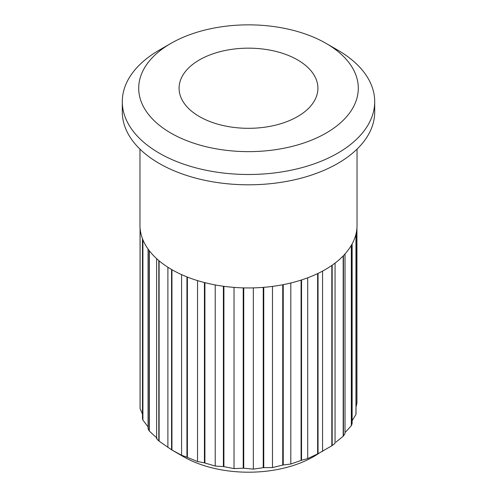 <?xml version="1.0" encoding="UTF-8"?>
<svg xmlns="http://www.w3.org/2000/svg" width="497" height="497" viewBox="0 0 497 497"><rect width="100%" height="100%" fill="white"/><g stroke="black" fill="none" stroke-linecap="round" stroke-linejoin="round"><path stroke-width="0.75" d="M170.862 133.066A109.794 63.392 0 0 0 326.138 133.066A109.794 63.392 0 0 0 326.138 43.419L337.736 50.116A126.201 72.86 180 0 1 374.701 101.636A126.201 72.86 180 0 1 296.796 168.949A126.201 72.86 180 0 1 159.264 153.157A126.201 72.86 180 0 1 122.299 101.636A126.201 72.86 180 0 1 159.264 50.116L170.862 43.419A109.794 63.392 0 0 0 170.862 133.066M122.299 101.636L122.299 111.937A126.201 72.86 0 0 0 159.264 163.463A126.201 72.86 0 0 0 296.796 179.255A126.201 72.86 0 0 0 374.701 111.937L374.701 101.636M318.956 453.283A92.125 53.191 180 0 1 183.356 456.619L171.757 449.922A108.532 62.659 0 0 0 171.943 450.027L171.943 269.703A108.532 62.659 0 0 0 186.947 276.897L186.947 457.221A108.532 62.659 0 0 0 187.381 457.395L187.381 277.071A108.532 62.659 0 0 0 204.416 282.544L204.416 462.875A108.532 62.659 0 0 0 204.907 462.999L204.907 282.669A108.532 62.659 0 0 0 223.395 286.247L223.395 466.577A108.532 62.659 0 0 0 223.911 466.646L223.911 286.322A108.532 62.659 0 0 0 243.219 287.875L243.219 468.199A108.532 62.659 0 0 0 243.754 468.217L243.754 287.887A108.532 62.659 0 0 0 263.23 287.372L263.23 467.696A108.532 62.659 0 0 0 263.758 467.652L263.758 287.328A108.532 62.659 0 0 0 282.737 284.75L282.737 465.074A108.532 62.659 0 0 0 283.24 464.975L283.24 284.651A108.532 62.659 0 0 0 301.083 280.103L301.083 460.433A108.532 62.659 0 0 0 301.542 460.278L301.542 279.954A108.532 62.659 0 0 0 317.633 273.592L317.633 453.916A108.532 62.659 0 0 0 318.043 453.724L318.043 273.393A108.532 62.659 0 0 0 331.828 265.435L331.828 445.766A108.532 62.659 0 0 0 332.17 445.523L332.17 265.199A108.532 62.659 0 0 0 343.185 255.912L343.185 436.242A108.532 62.659 0 0 0 343.446 435.968L343.446 255.644A108.532 62.659 0 0 0 351.323 245.344L351.323 425.674A108.532 62.659 0 0 0 351.491 425.382L351.491 245.052A108.532 62.659 0 0 0 355.958 234.099L355.958 414.423A108.532 62.659 0 0 0 356.026 414.119L356.026 233.795A108.532 62.659 0 0 0 357.032 225.29L357.032 149.119M297.579 59.901A69.412 40.077 0 0 0 221.935 51.216A69.412 40.077 0 0 0 179.088 88.242A69.412 40.077 0 0 0 199.421 116.578A69.412 40.077 0 0 0 275.065 125.263A69.412 40.077 0 0 0 317.912 88.242A69.412 40.077 0 0 0 297.579 59.901M356.939 227.862L356.939 403.204L356.144 406.465M356.144 233.286L356.026 414.119M355.958 414.423L352.149 420.679M352.137 243.897L352.137 423.55L351.491 425.382M351.323 425.674L345.632 431.986M345.024 253.936L345.024 433.589L343.446 435.968M343.185 436.242L336.022 442.1M334.916 442.883C335.5 442.902 334.587 443.784 332.17 445.523M331.828 445.766L318.043 453.724M317.633 453.916L307.699 458.594L301.542 460.278M301.083 460.433L290.807 464.03L283.24 464.975M282.737 465.074L272.48 467.571L263.758 467.652M263.23 467.696L253.34 469.118L243.754 468.217M243.219 468.199L234.031 468.603L223.911 466.646M223.395 466.577L215.213 466.043L204.907 462.999M204.416 462.875L197.533 461.539L187.381 457.395M186.947 457.221L181.585 455.233L171.943 450.027M183.356 456.619L171.757 449.922A108.532 62.659 0 0 1 171.564 449.81L159.108 441.15L159.108 260.826A108.532 62.659 0 0 0 171.564 269.486L171.564 449.81M158.81 440.901C156.704 439.037 156.101 438.112 156.99 438.13L149.324 431.067L149.324 250.737A108.532 62.659 0 0 0 158.81 260.571L158.81 440.901A108.532 62.659 0 0 0 159.108 441.15M148.044 426.817L142.912 420.108L142.912 239.784A108.532 62.659 0 0 0 149.106 250.457L149.106 430.781A108.532 62.659 0 0 0 149.324 431.067M149.106 430.781L148.044 428.625L148.044 249.009M142.459 414.044L140.098 408.658L140.098 228.334A108.532 62.659 0 0 0 142.788 239.486L142.788 419.81A108.532 62.659 0 0 0 142.912 420.108M142.788 419.81L142.465 418.399L142.459 238.641M139.968 149.119L139.968 225.29A108.532 62.659 0 0 0 140.073 228.03L140.073 408.354A108.532 62.659 0 0 0 140.098 408.658M140.073 408.354L140.061 227.862M337.736 50.116L326.138 43.419A109.794 63.392 0 0 0 170.862 43.419M322.565 451.469L322.565 271.089M307.699 458.594L307.699 277.811M181.585 455.233L181.585 274.624M197.533 461.539L197.533 280.606M215.213 466.043L215.213 284.93M272.48 467.571L272.48 286.402M290.807 464.03L290.807 282.992M234.031 468.603L234.031 287.39M253.34 469.118L253.34 287.887M167.893 267.249L167.893 447.368M156.617 258.639L156.617 438.391M335.059 263.087L335.059 442.995"/></g></svg>
